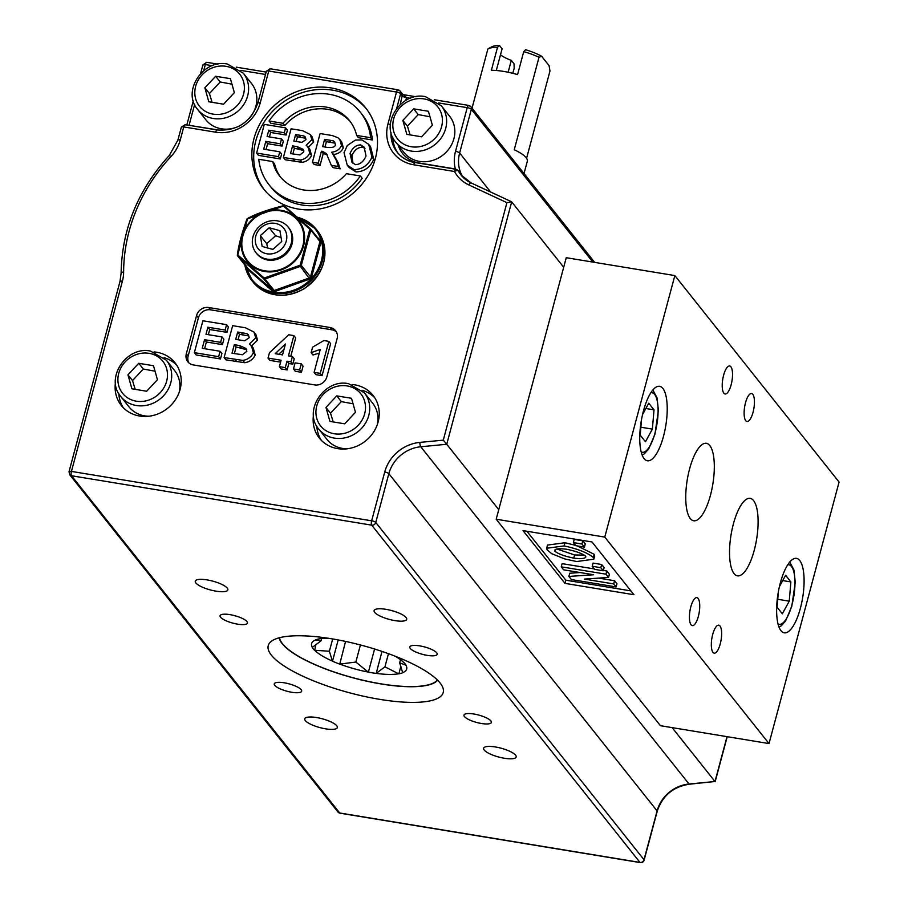 <?xml version="1.0" encoding="UTF-8"?>
<svg xmlns="http://www.w3.org/2000/svg" width="908" height="908" viewBox="0 0 908 908"><rect width="100%" height="100%" fill="white"/><g stroke="black" fill="none" stroke-linecap="round" stroke-linejoin="round"><path stroke-width="1.36" d="M247.407 218.919L283.444 206.059L309.832 229.191L300.196 265.181L264.16 278.041L237.76 254.91L247.578 218.499L283.444 206.059A1.373 0.897 -50.4 0 1 284.522 206.093L310.445 228.805L309.832 229.191A1.373 0.704 21.4 0 1 310.797 230.019A1.373 1.237 -38.5 0 0 310.445 228.816L284.465 206.037A1.373 1.373 0 0 0 283.273 205.753C267.565 209.714 255.659 213.959 247.578 218.499A1.373 1.373 0 0 0 246.919 219.225A1.373 0.704 21.4 0 1 247.407 218.919M288.256 227.17L288.971 228.056A20.578 18.603 141.5 0 1 276.021 259.62A20.578 18.603 141.5 0 1 256.76 253.673L256.045 252.787A20.578 18.603 -38.5 0 0 283.739 254.535A20.578 18.603 -38.5 0 0 288.256 227.17A20.578 18.603 -38.5 0 0 268.995 221.223A20.578 18.603 -38.5 0 0 256.045 252.787M246.284 266.362L246.953 268.734L272.445 291.071L274.954 291.491L309.753 279.074L311.592 277.099L320.899 242.357L320.229 239.973L317.153 237.215M320.899 242.357A1.373 0.681 21 0 1 319.945 241.539L319.605 240.325L319.945 241.539L310.479 276.895L311.592 277.099M319.945 241.539L310.797 230.019L301.32 265.374L300.196 265.181L300.389 266.373A1.373 1.237 -38.5 0 0 301.32 265.374L310.479 276.895L309.537 277.893L274.148 290.515L274.954 291.491M309.753 279.074L300.389 266.373L264.988 279.006L264.16 278.041L263.706 278.801A1.373 1.237 -38.5 0 0 264.988 279.006L274.148 290.515L272.865 290.31L246.942 267.588A1.373 0.885 -50.3 0 1 246.953 268.734M319.65 240.348L320.229 239.973M272.445 291.071L272.865 290.31L263.706 278.801L237.782 256.079A1.373 0.897 -50.4 0 1 237.76 254.91L237.442 254.864A1.373 1.237 -38.5 0 0 237.782 256.079L246.601 266.373M237.442 254.864L246.919 219.509A1.373 0.704 21.4 0 1 246.919 219.225C242.005 232.448 238.827 244.32 237.363 254.842A1.373 1.373 0 0 0 237.646 255.931L246.828 267.474L246.67 266.396M115.452 382.677A34.3 31.008 -38.5 0 0 121.332 405.49A34.3 31.008 -38.5 0 0 167.469 408.407A34.3 31.008 -38.5 0 0 175.017 362.791A34.3 31.008 -38.5 0 0 154.099 351.929M313.464 415.262A34.3 31.008 -38.5 0 0 319.344 438.087A34.3 31.008 -38.5 0 0 365.493 441.004A34.3 31.008 -38.5 0 0 373.029 395.377A34.3 31.008 -38.5 0 0 352.111 384.515M254.002 138.504A65.16 58.918 -38.5 0 0 263.695 189.057A65.16 58.918 -38.5 0 0 351.362 194.596A65.16 58.918 -38.5 0 0 365.686 107.927A65.16 58.918 -38.5 0 0 303.386 89.449A65.16 58.918 -38.5 0 0 254.002 138.504M337.095 338.65A10.294 9.307 -38.5 0 0 335.574 330.671A10.294 9.307 -38.5 0 0 330.081 327.504L208.715 307.528A10.294 9.307 -38.5 0 0 196.571 315.519L186.31 353.791A10.294 9.307 -38.5 0 0 187.843 361.77A10.294 9.307 -38.5 0 0 193.336 364.937L314.701 384.913A10.294 9.307 -38.5 0 0 326.846 376.922L337.095 338.65M138.742 363.291L153.486 365.72L157.447 379.692L146.653 391.234L131.898 388.806L127.949 374.834L138.742 363.291L143.305 369.023L132.511 380.566L135.19 389.35M166.425 360.26L150.58 351.101C126.348 345.71 104.67 378.522 120.798 396.558A29.158 26.355 -38.5 0 0 160.012 399.032A29.158 26.355 -38.5 0 0 166.425 360.26L174.631 370.589A29.158 26.355 141.5 0 1 179.194 392.29M149.128 416.204A29.158 26.355 141.5 0 1 129.004 406.886L120.798 396.558M132.511 380.566L127.949 374.834M155.041 371.202L143.305 369.023M215.65 76.261L230.405 78.69L234.355 92.661L223.561 104.204L208.817 101.775L204.856 87.804L215.65 76.261L220.213 81.992L209.419 93.535L212.109 102.32M243.333 73.23L227.488 64.071C203.256 58.68 181.577 91.492 197.706 109.528A29.158 26.355 -38.5 0 0 236.931 112.002A29.158 26.355 -38.5 0 0 243.333 73.23L251.55 83.559A29.158 26.355 141.5 0 1 249.132 118.562M240.563 125.372A29.158 26.355 141.5 0 1 205.912 119.856L197.706 109.528M209.419 93.535L204.856 87.804M231.949 84.172L220.213 81.992M642.558 414.559L648.743 403.231L654.021 409.849L652.375 429.109L645.475 441.742L640.197 435.125L641.525 419.541M645.86 408.509L654.021 409.849M652.375 429.109L640.878 427.214M674.848 275.578L839.083 482.057L769.008 743.573L604.773 537.093L674.848 275.578L566.251 257.702L563.698 267.27L511.681 201.882L446.736 444.262L443.286 440.142L506.925 202.654L511.681 201.882M563.698 267.27L496.188 519.217L660.422 725.696L769.008 743.573M733.38 523.973A39.248 12.984 -80.7 0 1 750.201 498.367A39.248 12.984 -80.7 0 1 754.264 550.225A39.248 12.984 -80.7 0 1 737.444 575.831A39.248 12.984 -80.7 0 1 733.38 523.973M689.592 468.914A39.248 12.984 -80.7 0 1 706.413 443.308A39.248 12.984 -80.7 0 1 710.476 495.166A39.248 12.984 -80.7 0 1 693.655 520.772A39.248 12.984 -80.7 0 1 689.592 468.914M720.248 643.897A14.176 4.688 -80.7 0 1 714.176 653.147A14.176 4.688 -80.7 0 1 711.861 638.392A14.176 4.688 -80.7 0 1 718.784 625.169A14.176 4.688 -80.7 0 1 720.248 643.897M698.354 616.373A14.176 4.688 -80.7 0 1 692.282 625.612A14.176 4.688 -80.7 0 1 689.955 610.857A14.176 4.688 -80.7 0 1 696.89 597.634A14.176 4.688 -80.7 0 1 698.354 616.373M753.05 412.255A14.176 4.688 -80.7 0 1 746.966 421.505A14.176 4.688 -80.7 0 1 744.651 406.75A14.176 4.688 -80.7 0 1 751.574 393.527A14.176 4.688 -80.7 0 1 753.05 412.255M731.144 384.731A14.176 4.688 -80.7 0 1 725.072 393.981A14.176 4.688 -80.7 0 1 722.745 379.215A14.176 4.688 -80.7 0 1 729.68 365.992A14.176 4.688 -80.7 0 1 731.144 384.731M584.423 547.093L581.96 544.017L573.379 542.598L575.831 545.685L584.423 547.093L585.274 543.903L582.822 540.827L581.96 544.017M573.379 542.598L574.231 539.409L582.822 540.827M616.101 586.931L613.717 583.923L584.366 579.1L608.542 577.431L605.965 574.185L561.246 566.83L563.641 569.827L593.628 574.764L568.885 576.421L571.382 579.565L616.101 586.931L616.952 583.742L614.568 580.734L613.717 583.923M605.965 574.185L606.816 570.996L609.404 574.242L608.542 577.431M561.246 566.83L562.109 563.641L594.331 568.941M603.355 570.428L606.816 570.996M598.622 578.112L614.568 580.734M568.885 576.421L569.736 573.232L580.11 572.539M603.253 570.78L600.801 567.693L592.22 566.286L594.672 569.373L603.253 570.78L604.115 567.591L601.663 564.504L600.801 567.693M592.22 566.286L593.072 563.096L601.663 564.504M576.716 561.541L593.832 559.18L593.333 557.489C587.59 552.756 577.851 548.897 564.118 545.924L546.673 548.262L547.149 549.919L551.678 553.676L564.674 558.919L576.716 561.541M585.637 556.218C586.25 558.465 582.289 559.101 573.754 558.148C564.39 556.184 558.079 553.857 554.822 551.156C554.096 548.875 558 548.239 566.569 549.238C576.035 551.224 582.391 553.562 585.637 556.218L585.864 557.013M555.242 549.59L554.822 551.156L554.584 550.305M556.967 549.011L574.605 554.958L584.264 555.14M546.673 548.262L547.524 545.072L564.969 542.734L575.581 545.367M577.272 545.924L594.195 554.3L594.683 555.991L593.832 559.18M526.912 531.259L565.843 580.189L630.924 590.904M523.008 530.612L591.993 541.962L633.966 594.729L564.98 583.379L523.008 530.612M564.98 583.379L565.843 580.189M663.532 436.158A37.727 12.474 -80.7 0 1 647.37 460.765A37.727 12.474 -80.7 0 1 641.184 421.505A37.727 12.474 -80.7 0 1 659.628 386.309A37.727 12.474 -80.7 0 1 663.532 436.158M800.402 608.224A37.727 12.474 -80.7 0 1 784.228 632.831A37.727 12.474 -80.7 0 1 778.054 593.571A37.727 12.474 -80.7 0 1 796.486 558.375A37.727 12.474 -80.7 0 1 800.402 608.224M604.773 537.093L496.188 519.217M727.013 736.66L714.993 781.516L672.124 727.626M498.753 509.649L446.736 444.262L420.767 446.759A3.428 0.851 -95.5 0 1 419.848 442.4L443.286 440.142M657.21 811.287L644.135 860.103A3.428 0.931 15 0 0 644.01 859.74L657.097 810.923L388.84 473.67A34.3 31.008 -38.5 0 1 420.767 446.759L689.024 784.013L714.993 781.516L689.342 784.206A3.428 0.851 84.5 0 1 689.024 784.013A34.3 31.008 -38.5 0 0 657.097 810.923A3.428 0.931 15 0 1 657.21 811.287C662.375 795.771 673.089 786.748 689.342 784.206M320.104 133.544L312.409 162.248L318.22 163.202L321.432 151.216L322.612 151.409L326.392 153.611L331.341 165.369L338.287 166.504L336.278 160.33L331.749 152.203C336.527 151.613 339.774 149.366 341.476 145.473L339.819 139.582L337.912 137.732L332.328 135.564L320.104 133.544M333.372 140.888L334.587 141.83L335.392 144.86C335.041 147.085 332.226 147.925 326.948 147.357L322.658 146.642L324.61 139.355L329.139 140.104L333.372 140.888L335.188 143.192L326.426 141.659L324.996 147.028M324.61 139.355L326.426 141.659M331.341 165.369L333.168 167.662L340.114 168.809L338.287 166.504M327.243 154.893L323.248 153.509L320.036 165.506L314.236 164.541L312.409 162.248M321.432 151.216L323.248 153.509M318.22 163.202L320.036 165.506M332.771 153.304L338.105 162.623L340.114 168.809M339.83 139.548L341.658 141.841L343.303 147.766C341.601 151.659 338.355 153.906 333.576 154.508M302.591 130.661L291.093 128.777L283.398 157.481L300.264 160.046C304.713 159.297 307.869 156.993 309.741 153.112L307.971 146.812L306.166 145.28L311.853 139.73L310.32 134.566L302.591 130.661M301.91 142.363L293.851 141.126L295.622 134.498L303.908 135.95L305.27 136.949L305.985 139.605L301.91 142.363M299.935 154.939L290.515 153.577L292.569 145.893L297.279 146.676L303.159 149.355L303.828 151.84L299.935 154.939M303.908 135.95L305.724 138.243L297.449 136.79L296.178 141.512M295.622 134.498L297.449 136.79M292.569 145.893L294.396 148.186L292.841 153.963M303.794 150.558L294.396 148.186M307.971 146.812L309.798 149.116L311.558 155.404C309.707 159.32 306.552 161.635 302.08 162.339L285.226 159.774L283.398 157.481M310.32 134.554L312.148 136.847L313.68 142.023L307.982 147.573M264.296 124.362L256.612 153.066L278.472 156.664L279.777 151.806L263.717 149.162L265.794 141.398L280.231 143.77L281.537 138.924L267.1 136.541L268.802 130.173L284.317 132.727L285.611 127.869L264.296 124.362M280.231 143.77L282.059 146.075L267.622 143.691L266.055 149.548M281.537 138.924L283.364 141.217L282.059 146.075M265.794 141.398L267.622 143.691M279.777 151.806L281.605 154.099L280.3 158.957L258.428 155.359L256.612 153.066M278.472 156.664L280.3 158.957M268.802 130.173L270.629 132.466L269.438 136.926M284.317 132.727L286.145 135.02L270.629 132.466M285.611 127.869L287.439 130.162L286.145 135.02M347.321 145.518L344.03 152.657L347.242 165.143L354.086 169.614C362.281 169.433 368.239 165.267 371.962 157.107L368.727 144.361L361.963 139.934L355.459 140.048L347.321 145.518M360.703 144.894L364.153 147.153L366.015 155.994C363.552 161.669 360.022 164.552 355.414 164.666L352.054 162.418L350.068 153.441C352.474 147.822 356.027 144.974 360.703 144.894L362.53 147.187C357.854 147.266 354.302 150.115 351.895 155.733L353.03 163.451M368.727 144.361L370.543 146.653L373.778 159.411C370.067 167.56 364.108 171.726 355.913 171.907L349.069 167.435L347.242 165.143M364.993 148.413L362.53 147.187M264.614 190.192A65.16 58.918 141.5 0 1 255.829 140.797A65.16 58.918 141.5 0 1 304.441 91.958A65.16 58.918 141.5 0 1 366.582 109.085M370.623 137.71L356.651 135.417L358.478 137.71L372.439 140.014A58.305 52.709 -38.5 0 0 362.144 114.487L360.317 112.195A58.305 52.709 141.5 0 1 370.623 137.71L372.439 140.014M356.651 135.417A44.583 40.315 -38.5 0 0 349.58 120.73A44.583 40.315 -38.5 0 0 282.978 123.295L269.018 120.991L270.845 123.284L284.806 125.588A44.583 40.315 141.5 0 1 350.477 121.899M280.731 177.378A44.583 40.315 141.5 0 1 274.557 163.86L272.729 161.567L258.757 159.263A58.305 52.709 -38.5 0 0 269.063 184.789A58.305 52.709 -38.5 0 0 360.363 175.982L362.19 178.274A58.305 52.709 -38.5 0 1 270.879 187.082L269.063 184.789M314.111 372.371L320.252 373.381L328.832 341.363L323.861 340.545L312.624 347.128L311.138 352.667L320.286 349.353L314.111 372.371L315.939 374.664L322.079 375.674L320.252 373.381M311.138 352.667L312.954 354.96L319.264 353.133M328.832 341.363L330.648 343.655L322.079 375.674M202.893 320.774L194.346 352.656L218.646 356.662L220.088 351.26L202.246 348.331L204.561 339.694L220.599 342.339L222.04 336.936L206.002 334.303L207.898 327.232L225.127 330.058L226.58 324.667L202.893 320.774M220.599 342.339L222.426 344.631L206.377 341.987L204.584 348.706M222.04 336.936L223.867 339.229L222.426 344.631M204.561 339.694L206.377 341.987M220.088 351.26L221.915 353.553L220.462 358.955L196.173 354.96L194.346 352.656M218.646 356.662L220.462 358.955M207.898 327.232L209.725 329.525L208.341 334.689M225.127 330.058L226.955 332.362L209.725 329.525M226.58 324.667L228.407 326.959L226.955 332.362M245.444 327.777L232.664 325.666L224.117 357.559L242.845 360.419C247.793 359.591 251.3 357.026 253.377 352.701L251.414 345.721L249.405 344.007L255.738 337.844L254.024 332.101L245.444 327.777M242.481 354.744L232.017 353.223L234.298 344.688L239.53 345.551L246.068 348.524L246.817 351.294L242.481 354.744M244.683 340.772L235.717 339.399L237.692 332.033L246.897 333.645L248.417 334.746L249.212 337.708L244.683 340.772M246.897 333.645L248.724 335.937L239.519 334.326L238.055 339.774M237.692 332.033L239.519 334.326M234.298 344.688L236.125 346.992L234.355 353.609M246.738 349.716L236.125 346.992M251.414 345.721L253.241 348.014L255.205 355.005C253.139 359.352 249.632 361.929 244.672 362.712L225.944 359.852L224.117 357.559M254.024 332.09L255.852 334.382L257.554 340.137L251.232 346.3M281.094 360.238L279.38 366.65L285.294 367.626L287.007 361.214L290.98 361.861L292.41 356.515L288.449 355.868L293.874 335.62L288.733 334.768L269.449 352.758L268.019 358.081L281.094 360.238M282.524 354.892L275.181 353.677L285.452 343.973L282.524 354.892M284.011 349.353L278.801 354.279M293.874 335.62L295.69 337.912L290.787 356.242M292.41 356.515L294.237 358.808L292.807 364.153L288.835 363.506L287.121 369.919L281.208 368.943L279.38 366.65M290.98 361.861L292.807 364.153M287.007 361.214L288.835 363.506M285.294 367.626L287.121 369.919M268.019 358.081L269.846 360.385L280.583 362.144M295.111 362.848L293.477 368.977L299.606 369.987L301.252 363.858L295.111 362.848M299.606 369.987L301.433 372.28L295.293 371.27L293.477 368.977M301.252 363.858L303.068 366.151L301.433 372.28M188.853 362.837A10.294 9.307 141.5 0 1 188.138 356.084L198.398 317.811A10.294 9.307 141.5 0 1 210.542 309.821L331.908 329.797A10.294 9.307 141.5 0 1 336.38 331.897M188.365 125.225L220.621 130.332M398.226 145.257A30.872 27.91 -38.5 0 0 419.053 162.997L455.339 168.967A3.428 1.135 -80.7 0 1 455.294 169.149M434.262 99.744L468.698 105.419L470.832 106.667A3.428 3.099 141.5 0 0 468.993 105.612A3.428 1.135 99.3 0 0 468.71 105.419A3.428 1.135 99.3 0 0 467.234 107.655L455.521 151.341A37.727 34.107 141.5 0 0 455.339 168.967L455.816 169.24M403.345 94.659L406.546 97.667L405.808 100.436M400.133 104.624L402.607 94.171L400.11 91.038A3.428 3.099 141.5 0 1 400.621 93.706L396.694 108.347M458.12 170.715L461.321 174.574M449.562 116.145A29.158 26.355 141.5 0 1 443.149 154.916A29.158 26.355 141.5 0 1 403.935 152.442L395.718 142.113A29.158 26.355 -38.5 0 0 434.943 144.599A29.158 26.355 -38.5 0 0 441.356 105.816L449.562 116.145M282.978 123.295L284.806 125.588M269.018 120.991A58.305 52.709 141.5 0 1 360.317 112.195M360.363 175.982L346.391 173.689A44.583 40.315 141.5 0 1 279.8 176.243A44.583 40.315 141.5 0 1 272.729 161.567M362.065 390.258A34.3 31.008 141.5 0 1 374.732 397.772M321.296 440.278A34.3 31.008 141.5 0 1 316.824 426.249M364.437 392.846L348.593 383.698C324.36 378.296 302.693 411.108 318.81 429.144A29.158 26.355 -38.5 0 0 358.036 431.629A29.158 26.355 -38.5 0 0 364.437 392.846L372.655 403.175A29.158 26.355 141.5 0 1 377.217 424.876M347.14 448.79A29.158 26.355 141.5 0 1 327.028 439.472L318.81 429.144M164.042 357.673A34.3 31.008 141.5 0 1 176.719 365.186M123.272 407.692A34.3 31.008 141.5 0 1 118.812 393.652M284.193 682.793A14.176 3.836 15 0 1 301.672 691.204A14.176 3.836 15 0 1 286.985 691.238A14.176 3.836 15 0 1 274.273 683.872A14.176 3.836 15 0 1 284.193 682.793M464.476 716.582A14.176 3.836 15 0 1 463.988 715.084A14.176 3.836 15 0 1 478.675 715.05A14.176 3.836 15 0 1 491.376 722.428A14.176 3.836 15 0 1 479.095 723.052A14.176 3.836 15 0 1 464.476 716.582M427.259 655.36A14.176 3.836 15 0 1 409.792 646.95A14.176 3.836 15 0 1 424.479 646.905A14.176 3.836 15 0 1 437.179 654.282A14.176 3.836 15 0 1 427.259 655.36M246.976 621.571A14.176 3.836 15 0 1 247.464 623.07A14.176 3.836 15 0 1 232.777 623.104A14.176 3.836 15 0 1 220.077 615.726A14.176 3.836 15 0 1 232.357 615.102A14.176 3.836 15 0 1 246.976 621.571M437.633 680.251A82.662 22.371 15 0 1 353.36 677.935A82.662 22.371 15 0 1 279.21 637.791M440.074 682.952A90.573 24.516 -165 0 0 353.848 643.307A90.573 24.516 -165 0 0 270.425 642.104A90.573 24.516 -165 0 0 349.387 692.759A90.573 24.516 -165 0 0 443.093 688.366A90.573 24.516 -165 0 0 440.074 682.952M336.755 725.776A16.866 4.563 15 0 1 337.333 727.546A16.866 4.563 15 0 1 319.866 727.592A16.866 4.563 15 0 1 304.759 718.818A16.866 4.563 15 0 1 319.366 718.08A16.866 4.563 15 0 1 336.755 725.776M406.114 617.553A16.866 4.563 15 0 1 406.693 619.335A16.866 4.563 15 0 1 389.237 619.381A16.866 4.563 15 0 1 374.119 610.607A16.866 4.563 15 0 1 388.726 609.858A16.866 4.563 15 0 1 406.114 617.553M227.261 588.112A16.866 4.563 15 0 1 227.84 589.894A16.866 4.563 15 0 1 210.372 589.939A16.866 4.563 15 0 1 195.265 581.165A16.866 4.563 15 0 1 209.873 580.428A16.866 4.563 15 0 1 227.261 588.112M515.608 755.206A16.866 4.563 15 0 1 516.187 756.988A16.866 4.563 15 0 1 498.719 757.034A16.866 4.563 15 0 1 483.612 748.26A16.866 4.563 15 0 1 498.22 747.511A16.866 4.563 15 0 1 515.608 755.206M496.29 70.506L502.101 48.805L499.4 45.4A30.872 8.354 -165 0 0 491.796 46.807L487.925 48.85A34.3 9.284 15 0 1 497.527 47.318L499.4 45.4M500.501 54.775A22.291 6.038 -165 0 0 511.306 60.371L508.128 72.254M523.723 51.631A34.3 9.284 15 0 1 539.023 57.261L541.588 56.217A30.872 8.354 -165 0 0 525.584 49.713L523.723 51.631L517.571 74.592A34.3 9.284 -165 0 0 491.376 70.279L497.527 47.318M541.588 56.217L549.113 65.682L549.976 71.017L526.572 158.333M321.057 640.81L312.341 647.359A49.214 13.325 15 0 1 315.609 639.97L321.057 640.81L321.659 638.562M315.609 639.97L315.53 639.879A49.384 13.37 15 0 1 319.434 638.812L319.684 638.857A49.214 13.325 15 0 1 328.026 638.21M329.377 651.263L332.419 661.103A49.214 13.325 15 0 1 314.645 650.253L329.377 651.263L332.68 638.96M355.834 662.045L368.16 672.056A49.214 13.325 15 0 1 339.751 664.1L355.834 662.045L360.419 644.952M384.935 666.835L398.612 673.781A49.214 13.325 15 0 1 376.218 673.384L384.935 666.835L388.465 653.681M395.15 656.2A49.214 13.325 15 0 1 402.346 661.183A49.214 13.325 15 0 1 403.64 662.386L401.745 660.672M405.944 665.28A49.214 13.325 15 0 1 402.687 672.669L399.645 662.829L406.08 665.246A49.384 13.37 15 0 0 403.878 662.477L403.64 662.386M399.645 662.829L400.485 659.685M376.218 673.384L381.996 651.411M402.687 672.669L402.755 672.76A49.384 13.37 15 0 1 398.862 673.827L398.612 673.781M398.862 673.827L400.871 666.313M339.751 664.1L345.562 641.423M376.094 673.418A49.384 13.37 15 0 1 368.387 672.147L368.16 672.056M368.387 672.147L374.584 649.004M314.645 650.253L315.95 644.442M339.501 664.054A49.384 13.37 15 0 1 332.498 661.194L332.419 661.103M332.498 661.194L338.185 639.936M314.418 650.162A49.384 13.37 15 0 1 312.216 647.393L312.341 647.359M437.406 680.024A82.31 22.28 15 0 1 362.621 680.16A82.31 22.28 15 0 1 282.49 643.704A82.31 22.28 15 0 1 279.516 637.711M511.306 60.371L514.019 63.776L514.178 68.248L512.816 73.321M487.925 48.85L472.024 108.177M524.018 173.53L527.298 161.295A34.3 9.284 -165 0 0 514.246 149.741L539.023 57.261M782.73 580.575L790.879 581.915L789.245 601.175L782.333 613.808L777.066 607.191L778.394 591.607M789.245 601.175L777.736 599.28M779.416 586.625L785.613 575.297L790.879 581.915M429.972 116.757L418.225 114.59L407.431 126.133L410.121 134.906M432.378 125.247L421.584 136.79L406.829 134.361L402.868 120.389L413.662 108.847L428.417 111.275L432.378 125.247M418.225 114.59L413.662 108.847M407.431 126.133L402.868 120.389M353.064 403.788L341.317 401.62L330.523 413.163L333.213 421.936M355.471 412.277L344.677 423.82L329.922 421.391L325.961 407.42L336.755 395.877L351.51 398.306L355.471 412.277M341.317 401.62L336.755 395.877M330.523 413.163L325.961 407.42M281.071 237.51L275.601 235.774L266.714 243.662L267.622 247.952M275.601 235.774L269.211 227.738L279.914 230.677L281.741 241.505L272.854 249.394L262.151 246.454L260.335 235.626L269.211 227.738M266.714 243.662L260.335 235.626M268.53 223.652A16.367 14.8 141.5 0 1 285.782 242.618A16.367 14.8 141.5 0 1 258.803 249.439A16.367 14.8 141.5 0 1 268.53 223.652M317.482 230.848A41.155 37.205 141.5 0 1 308.436 285.589A41.155 37.205 141.5 0 1 253.06 282.082C267.202 297.018 284.249 299.231 304.203 288.733C326.017 271.696 330.444 252.401 317.482 230.848L316.234 229.27A41.155 37.205 -38.5 0 0 297.722 217.352M253.06 282.082L244.854 265A41.155 37.205 -38.5 0 0 251.811 280.515A41.155 37.205 -38.5 0 0 307.188 284.011A41.155 37.205 -38.5 0 0 316.234 229.27L297.642 217.284M281.105 210.327A32.904 29.748 -38.5 0 0 242.277 251.857A32.904 29.748 -38.5 0 0 295.338 260.585A32.904 29.748 -38.5 0 0 281.105 210.327M280.89 210.906A32.211 29.124 141.5 0 1 294.828 260.119A32.211 29.124 141.5 0 1 242.867 251.561A32.211 29.124 141.5 0 1 280.89 210.906M298.346 217.909A40.474 36.592 141.5 0 1 308.663 281.276A40.474 36.592 141.5 0 1 245.489 265.783M319.605 240.325L310.695 229.122M284.295 205.934A1.373 1.237 -38.5 0 0 283.353 205.844M506.925 202.654L468.834 184.926A37.727 34.107 141.5 0 1 454.488 171.499L413.696 164.779A37.727 34.107 141.5 0 1 387.966 123.919L396.512 92.026L268.757 71.006L260.21 102.899A37.727 34.107 141.5 0 1 215.684 132.193L183.745 126.938L180.272 139.911A37.727 34.107 141.5 0 1 170.897 156.641A168.059 151.942 -38.5 0 0 123.636 272.037A37.727 34.107 141.5 0 1 122.398 281.219L71.437 471.411L371.656 520.817L384.731 472.001A37.727 34.107 141.5 0 1 419.848 442.4M149.105 353.337A25.719 23.256 141.5 0 1 160.239 392.631A25.719 23.256 141.5 0 1 118.744 385.809A25.719 23.256 141.5 0 1 149.105 353.337M226.013 66.318A25.719 23.256 141.5 0 1 237.147 105.6A25.719 23.256 141.5 0 1 195.663 98.779A25.719 23.256 141.5 0 1 226.013 66.318M650.9 392.71A30.18 9.977 -80.7 0 1 654.634 394.424A30.18 9.977 -80.7 0 1 655.792 429.995A30.18 9.977 -80.7 0 1 641.161 451.912M573.754 558.148L574.605 554.958M564.118 545.924L564.969 542.734M593.333 557.489L594.195 554.3M640.696 862.441A3.428 1.135 -80.7 0 1 640.265 862.6A3.428 1.135 -80.7 0 1 639.958 862.407L339.74 813A3.428 1.135 99.3 0 0 340.046 813.193A3.428 1.135 99.3 0 0 340.386 813.103M384.731 472.001A3.428 0.931 -165 0 1 388.84 473.67L375.764 522.486L644.01 859.74A3.428 3.099 141.5 0 1 639.958 862.407L371.712 525.153L71.494 475.747A3.428 1.135 -80.7 0 1 71.437 471.411A3.428 0.931 -165 0 0 69.031 471.683M69.655 474.68A3.428 3.099 141.5 0 0 71.494 475.747L339.74 813A3.428 3.099 141.5 0 1 337.912 811.945A3.428 3.428 0 0 0 340.046 813.193L640.265 862.6A3.428 3.428 0 0 0 644.135 860.103M322.612 151.409L324.44 153.702M329.139 140.104L330.966 142.397M336.278 160.33L338.105 162.623M341.476 145.473L343.303 147.766M298.948 135.042L300.775 137.346M297.279 146.676L299.107 148.969M300.264 160.046L302.08 162.339M309.741 153.112L311.558 155.404M293.193 159.093L295.021 161.386M311.853 139.73L313.68 142.023M350.068 153.441L351.895 155.733M371.962 157.107L373.778 159.411M354.086 169.614L355.913 171.907M241.392 332.634L243.219 334.927M239.53 345.551L241.358 347.843M242.845 360.419L244.672 362.712M253.377 352.701L255.205 355.005M235.002 359.352L236.829 361.645M255.738 337.844L257.554 340.137M189.046 125.338A3.428 1.135 99.3 0 0 189.102 125.145L194.63 104.533M398.101 153.316A34.3 31.008 141.5 0 1 392.789 137.437M270.527 68.963A3.428 1.135 99.3 0 0 270.232 68.77L397.976 89.79A3.428 1.135 -80.7 0 1 398.283 89.983A3.428 3.099 141.5 0 1 400.087 91.016L397.976 89.79A3.428 1.135 -80.7 0 0 396.512 92.026A3.428 0.931 -165 0 1 400.621 93.706L402.437 95.998A3.428 0.931 -165 0 0 406.546 97.667L410.314 98.291M594.683 262.378L470.832 106.667A3.428 3.099 141.5 0 1 471.343 109.323A3.428 0.931 15 0 0 467.234 107.655L438.666 102.956M390.996 132.318A34.3 31.008 -38.5 0 0 397.171 152.203A34.3 31.008 -38.5 0 0 414.831 162.634M183.745 126.938A3.428 0.931 -165 0 0 181.339 127.199L185.209 124.702A3.428 1.135 99.3 0 0 183.745 126.938M185.504 124.895A3.428 1.135 99.3 0 0 185.209 124.702L217.148 129.958C237.09 131.24 250.642 122.308 257.815 103.16L266.362 71.267L270.232 68.77A3.428 1.135 99.3 0 0 268.757 71.006A3.428 0.931 -165 0 0 266.362 71.267M455.521 151.341A3.428 0.931 15 0 1 459.63 153.021A34.3 31.008 -38.5 0 0 462.002 175.505L458.358 170.92A3.428 1.453 151.6 0 0 454.488 171.499A3.428 1.135 -80.7 0 1 455.952 169.263A3.428 1.135 -80.7 0 1 456.259 169.456A3.428 3.099 141.5 0 1 458.358 170.92A34.3 31.008 -38.5 0 0 461.082 175.051A34.3 31.008 -38.5 0 0 470.946 182.917M413.696 164.779A3.428 1.135 -80.7 0 1 415.183 162.543L455.952 169.263L458.086 170.511L461.412 174.699M387.966 123.919A3.428 0.931 15 0 1 390.372 124.578M471.4 183.132A3.428 1.339 115 0 0 471.173 182.962A3.428 1.339 115 0 0 468.834 184.926M592.833 262.072L471.343 109.323L459.63 153.021L490.661 192.031M260.21 102.899A3.428 0.931 -165 0 0 257.804 103.172M215.684 132.193A3.428 1.135 -80.7 0 1 217.137 129.958M212.302 65.705L205.333 64.559A3.428 1.135 -80.7 0 1 206.82 62.323L217.92 64.15M265.499 74.456L240.654 70.37M375.764 522.486A3.428 0.931 -165 0 0 371.656 520.817A3.428 1.135 99.3 0 0 371.712 525.153A3.428 3.099 141.5 0 0 375.764 522.486M180.272 139.911A3.428 0.931 -165 0 0 177.866 140.184L181.339 127.199M203.052 65.172A3.428 0.931 15 0 1 202.938 64.831A3.428 0.931 15 0 1 205.333 64.559L203.698 70.654M170.897 156.641L169.297 155.45L177.866 140.173M123.636 272.037A3.428 1.192 -179.9 0 0 121.116 273.16A3.428 1.192 -179.9 0 0 121.241 273.49M122.398 281.219A3.428 0.931 -165 0 0 120.004 281.457M186.31 353.791L188.138 356.084M196.571 315.519L198.398 317.811M208.715 307.528L210.542 309.821M330.081 327.504L331.908 329.797M787.769 564.776A30.18 9.977 -80.7 0 1 791.492 566.49A30.18 9.977 -80.7 0 1 792.65 602.061A30.18 9.977 -80.7 0 1 778.02 623.978M424.036 98.904A25.719 23.256 141.5 0 1 435.159 138.198A25.719 23.256 141.5 0 1 393.675 131.365A25.719 23.256 141.5 0 1 424.036 98.904M347.128 385.934A25.719 23.256 141.5 0 1 358.251 425.228A25.719 23.256 141.5 0 1 316.767 418.395A25.719 23.256 141.5 0 1 347.128 385.934M319.775 240.507L310.593 228.964A1.373 1.373 0 0 0 310.445 228.805M642.16 455.101L644.374 453.796L648.709 448.904L654.929 434.296L658.391 410.405L657.063 397.863L652.875 390.009M727.217 736.694L715.152 781.731M403.39 94.67L402.596 94.171M403.458 94.682L415.932 96.736M415.172 162.543C407.703 161.238 401.711 157.788 397.171 152.203M511.442 201.701L471.195 182.962L461.082 175.04M266.135 72.084L236.239 67.158M186.821 124.963L193.279 100.879M200.6 73.525L202.938 64.808L206.808 62.323M337.912 811.945L69.666 474.691L69.031 471.672L119.992 281.469L121.116 273.172C121.888 229.179 137.948 189.931 169.297 155.45M779.03 627.167L781.232 625.862L785.568 620.97L791.787 606.362L795.26 582.471L793.921 569.929L789.744 562.075M441.356 105.816L425.5 96.668C401.268 91.265 379.601 124.078 395.718 142.113"/></g></svg>

